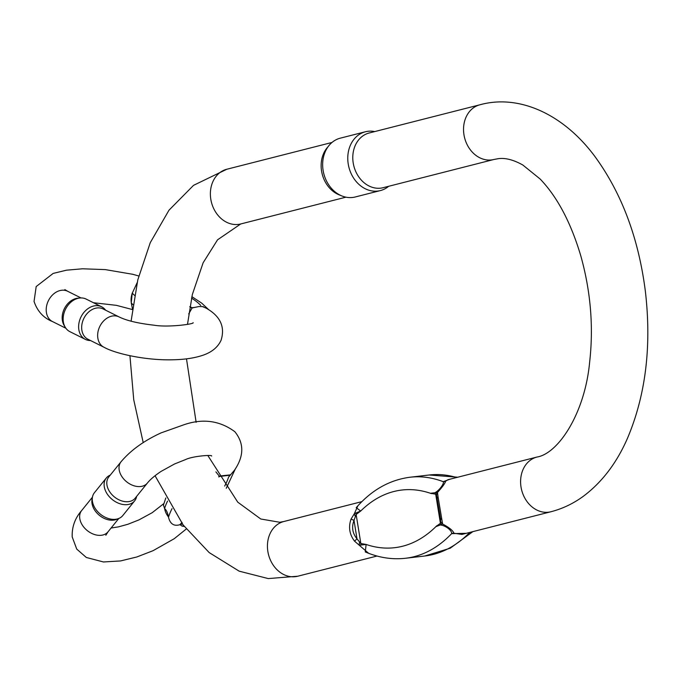 <?xml version="1.0" encoding="UTF-8"?>
<svg xmlns="http://www.w3.org/2000/svg" width="681" height="681" viewBox="0 0 681 681"><rect width="100%" height="100%" fill="white"/><g stroke="black" fill="none" stroke-linecap="round" stroke-linejoin="round"><path stroke-width="1.02" d="M131.305 302.764A16.94 12.973 -63.5 0 1 132.225 293.29L131.237 302.9L132.446 308.74M132.225 293.29L137.119 282.743M202.317 306.527L206.105 308.127M188.714 313.941L191.991 308.17L189.744 306.714M203.568 306.816A16.94 12.973 -63.5 0 0 203.1 306.62L198.98 306.544L192.51 307.855L189.837 306.765M192.97 307.821L192.51 307.855A16.94 12.973 -63.5 0 0 191.991 308.17M101.631 306.799L86.155 299.087A18.208 13.943 116.5 0 0 79.949 297.997L77.804 298.21A16.94 12.973 116.5 0 0 77.591 298.227A16.94 12.973 116.5 0 0 62.405 320.649A16.94 12.973 116.5 0 0 64.184 325.527L65.299 327.365A18.208 13.943 116.5 0 0 69.905 331.673L85.38 339.385A18.208 13.943 -63.5 0 1 79.498 320.785A18.208 13.943 -63.5 0 1 95.187 305.735A18.208 13.943 -63.5 0 1 101.631 306.799A18.208 13.943 -63.5 0 1 105.649 310.221M103.929 347.216A16.94 12.973 116.5 0 1 97.877 338.329A16.94 12.973 116.5 0 1 103.793 320.777A16.94 12.973 116.5 0 1 119.047 316.903L103.078 308.936A16.94 12.973 116.5 0 0 97.077 307.948A16.94 12.973 116.5 0 0 81.899 330.37A16.94 12.973 116.5 0 0 87.96 339.249L103.929 347.216C116.008 354.009 147.079 360.649 173.519 359.764C184.926 359.517 194.74 358.01 202.972 355.235C211.893 352.171 217.937 347.157 221.095 340.202C225.326 326.582 220.108 315.771 205.449 307.769M90.53 340.534A18.208 13.943 -63.5 0 1 85.38 339.385M79.949 297.997A18.208 13.943 116.5 0 0 79.711 298.023A18.208 13.943 116.5 0 0 65.495 309.285A18.208 13.943 116.5 0 0 65.299 327.365M438.062 496.926L442.616 524.029C449.179 527.494 452.95 530.559 453.946 533.232L461.897 534.423L550.929 511.746A28.227 23.026 -104.3 0 1 521.655 490.073A28.227 23.026 -104.3 0 1 537.003 457.036L447.962 479.713L445.536 481.28C445.255 483.067 442.573 486.796 437.5 492.465L438.062 496.926A4.707 2.673 177 0 0 437.176 498.594M368.583 553.27L354.631 541.25C349.472 534.525 348.272 527.137 351.047 519.084L354.384 513.636L357.84 505.872M341.888 195.941L339.036 194.792A28.227 23.026 -104.3 0 1 327.076 147.845L329.034 145.47A30.347 24.754 75.7 0 0 341.888 195.941A30.347 24.754 75.7 0 0 355.261 196.979L380.39 190.578A30.347 24.754 -104.3 0 1 348.91 167.279A30.347 24.754 -104.3 0 1 365.408 131.765A30.347 24.754 -104.3 0 1 374.729 131.578M493.878 159.49L383.122 187.701A28.227 23.026 -104.3 0 1 380.662 188.152A28.227 23.026 -104.3 0 1 353.499 164.53A28.227 23.026 -104.3 0 1 369.187 132.991L479.943 104.78A28.227 23.026 75.7 0 0 464.255 136.328A28.227 23.026 75.7 0 0 491.418 159.941A28.227 23.026 75.7 0 0 493.878 159.49L497.964 158.733C505.038 157.626 513.321 159.712 522.812 164.998L540.101 178.975C557.254 196.835 570.814 222.423 580.765 255.75C590.708 291.272 593.662 326.778 589.627 362.292C584.826 413.639 558.122 453.657 537.003 457.036M388.664 186.288A30.347 24.754 -104.3 0 1 380.39 190.578M365.408 131.765L340.287 138.166A30.347 24.754 75.7 0 0 329.034 145.47M466.213 533.317L451.631 533.64C452.439 529.69 439.952 521.382 435.84 526.694L440.411 523.263L440.675 519.535M440.701 519.722L436.589 495.376L435.704 494.193L430.426 493.274C435.755 495.683 444.965 483.519 443.22 481.68L449.869 479.228M445.536 481.28A4.707 4.537 -149.3 0 1 443.22 481.68A196.358 112.901 83.3 0 0 410.064 477.228C389.506 479.926 371.562 490.082 356.206 507.694L360.7 511.031L356.137 514.461L354.009 520.361C351.464 527.137 352.46 533.291 356.997 538.833L360.845 543.532L366.114 544.451L365.288 551.933C378.585 557.662 392.018 559.773 405.595 558.258L424.714 556.019A196.358 112.901 -96.7 0 0 469.771 532.414M440.845 521.68A4.707 3.933 -163.2 0 0 442.616 524.029L435.84 526.694A184.594 106.142 -96.7 0 1 366.114 544.451L359.5 545.2A4.707 2.554 -70.3 0 1 359.508 542.399M355.252 516.096A4.707 2.298 48.2 0 1 354.384 513.636L360.7 511.031A184.594 106.142 -96.7 0 1 430.426 493.274L437.5 492.465A4.707 4.197 138.8 0 0 436.589 495.376M405.595 558.258A196.358 112.901 83.3 0 0 451.631 533.64A4.707 4.384 143.1 0 1 453.946 533.232M435.857 492.601A4.707 3.814 96.4 0 0 435.704 494.193L440.411 523.263A4.707 3.694 56.2 0 0 441.058 524.71M441.654 519.084A4.707 2.171 165 0 1 440.318 518.054M361.126 545.064A4.707 3.814 -83.6 0 1 360.845 543.532L356.137 514.461A4.707 3.694 -123.8 0 1 355.925 512.963M354.631 541.25A4.707 0.672 -40.6 0 1 356.997 538.833L354.009 520.361L351.047 519.084M218.737 476.828L219.163 475.951L215.894 471.873M218.805 476.93L220.789 475.9L230.348 474.878L228.561 477.185L234.409 470.29M230.127 474.81L230.348 474.878A16.94 12.071 38.9 0 0 230.748 474.597M182.082 522.421L179.784 524.736C173.902 526.447 170.139 523.936 168.496 517.211L168.445 516.939C167.654 512.725 166.394 509.967 164.657 508.673L163.431 505.132L165.823 497.973M184.287 526.456L182.031 526.09L180.38 524.898L181.648 522.957M211.612 456.049L211.612 456.049C212.566 454.567 192.646 456.074 185.658 459.53L174.54 463.974L161.056 471.414C154.732 475.653 150.178 479.535 147.402 483.042L135.17 498.194A16.94 12.071 -141.1 0 1 128.454 501.65A16.94 12.071 -141.1 0 1 106.943 484.957A16.94 12.071 -141.1 0 1 108.815 476.913L121.039 461.769C130.692 450.32 144.04 440.684 161.108 432.869L184.202 424.663C202.955 418.296 219.844 420.645 234.851 431.711C244.215 443.348 244.07 456.21 234.417 470.299M118.749 518.496L116.511 519.399A16.94 12.071 -141.1 0 1 113.531 520.139A16.94 12.071 -141.1 0 1 92.012 503.446A16.94 12.071 -141.1 0 1 92.02 499.633L92.429 497.241A18.208 12.982 38.9 0 0 98.873 512.844A18.208 12.982 38.9 0 0 115.549 519.288A18.208 12.982 38.9 0 0 118.749 518.496A18.208 12.982 38.9 0 0 122.776 515.568L134.617 500.893A18.208 12.982 -141.1 0 1 127.398 504.612A18.208 12.982 -141.1 0 1 108.424 495.657A18.208 12.982 -141.1 0 1 106.287 478.019A18.208 12.982 -141.1 0 1 110.271 475.117M106.287 478.019L94.438 492.695A18.208 12.982 38.9 0 0 92.429 497.241M136.626 496.389A18.208 12.982 -141.1 0 1 134.617 500.893M64.857 289.604L67.615 291.255A16.94 12.973 116.5 0 0 52.36 295.12A16.94 12.973 116.5 0 0 46.436 312.681A16.94 12.973 116.5 0 0 52.497 321.568C43.533 317.967 37.387 311.26 34.05 301.428L36.187 286.556L53.178 273.413L66.508 270.178L82.546 268.791L105.317 269.608L132.821 274.307L138.779 275.984M191.821 307.752L194.809 307.403M200.742 305.428A126.24 36.34 5.5 0 0 191.531 298.074M134.523 295.367A136.592 39.319 -174.5 0 1 132.191 293.034M131.237 302.9A136.592 39.319 5.5 0 0 133.008 304.705M377.019 556.037L297.776 576.22A28.227 23.026 -104.3 0 1 286.82 575.794A28.227 23.026 -104.3 0 1 267.48 547.967A28.227 23.026 -104.3 0 1 283.841 521.51L361.909 501.625M131.084 321.185L137.8 279.874L150.254 242.691L168.999 210.182L193.54 185.343L226.79 169.254A28.227 23.026 75.7 0 0 211.093 200.801A28.227 23.026 75.7 0 0 238.256 224.424A28.227 23.026 75.7 0 0 240.725 223.964L345.939 197.167M456.61 477.509A196.358 112.901 -96.7 0 0 429.175 474.997L457.751 477.219M147.402 483.042A16.94 12.071 -141.1 0 1 131.339 484.753A16.94 12.071 -141.1 0 1 119.166 469.805A16.94 12.071 -141.1 0 1 121.039 461.769M219.163 475.951A16.94 12.071 38.9 0 0 219.767 476.121M164.657 508.673A16.94 12.071 38.9 0 0 168.445 516.939M179.784 524.736A16.94 12.071 38.9 0 0 180.38 524.898M105.819 535.257L108.015 531.827A16.94 12.071 -141.1 0 1 91.961 533.529A16.94 12.071 -141.1 0 1 79.788 518.59A16.94 12.071 -141.1 0 1 81.66 510.546C74.953 518.241 71.803 527.043 72.212 536.977L76.74 549.099L86.325 557.475L103.461 561.97L120.571 560.94L136.796 556.99L153.08 550.682L174.225 538.714L186.288 529.001M230.152 475.21L219.154 476.496M180.491 524.387L182.534 524.149M224.67 486.055A126.24 50.7 155.4 0 0 228.561 477.185M168.496 517.211A136.592 54.863 -24.6 0 1 172.021 508.656M167.552 501.088A136.592 54.863 155.4 0 0 164.547 508.596M183.844 525.885L182.031 526.09M132.344 309.532L116.391 305.343L93.476 302.73M119.047 316.903C126.606 320.649 138.311 323.415 154.153 325.212C168.105 327.629 194.63 324.028 193.132 322.692L193.123 322.7M81.013 297.938L67.615 291.255M65.895 328.251L52.497 321.568M191.855 296.635L201.755 303.173L208.556 309.566M226.79 169.254L332.005 142.457M479.943 104.78C517.705 94.267 562.174 112.731 594.547 156C621.6 192.885 638.531 237.941 645.35 291.162C651.734 345.957 645.775 395.006 627.465 438.309C616.901 462.552 602.472 481.663 584.179 495.657C573.989 503.276 562.906 508.639 550.929 511.746M297.776 576.22L268.246 578.578L239.142 571.155L209.178 552.58L183.172 525L155.047 475.721M143.214 442.616L133.74 399.781L129.935 355.729M283.841 521.51L279.763 522.267L260.763 518.999L237.746 502.152L207.807 455.478M240.725 223.964L217.545 239.823L203.134 262.772L192.348 294.49L187.479 324.411M186.492 358.844L196.137 422.322M424.714 556.019L450.218 548.214L472.869 531.623M410.064 477.228L429.175 474.997M111.08 528.03L118.503 526.856L127.866 524.276L138.984 519.884L152.238 512.665L163.857 503.565M108.015 531.827L118.792 518.479M81.66 510.546L92.437 497.198M235.251 469.09L226.245 488.294"/></g></svg>

